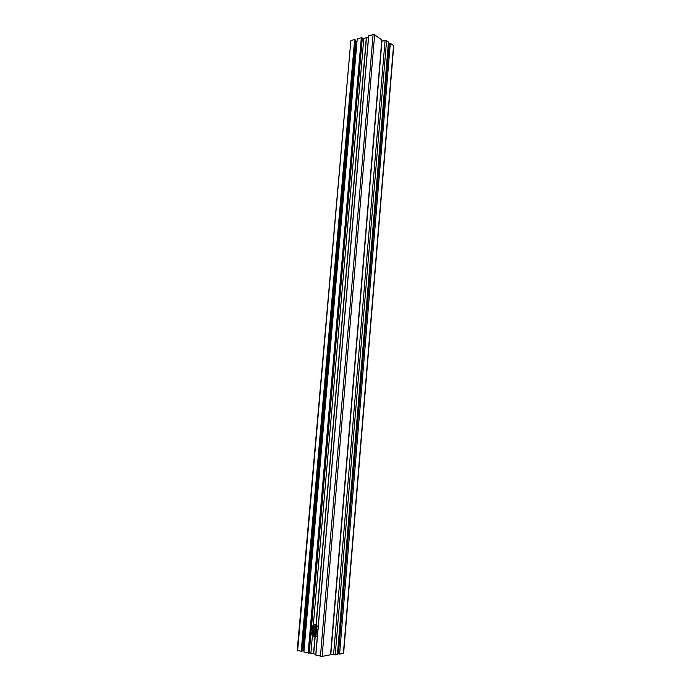 <?xml version="1.0" encoding="UTF-8"?>
<svg xmlns="http://www.w3.org/2000/svg" width="691" height="691" viewBox="0 0 691 691"><rect width="100%" height="100%" fill="white"/><g stroke="black" fill="none" stroke-linecap="round" stroke-linejoin="round"><path stroke-width="1.04" d="M381.916 41.227L385.068 40.415L388.454 41.918L337.407 654.507L335.213 654.921L386.571 40.622M330.851 654.118L335.213 654.921M389.163 44.172L388.247 44.405M338.478 653.444L337.519 653.202M338.443 653.807L389.214 43.49L390.311 43.205L339.592 654.101L338.443 653.807M339.592 654.101L343.626 653.271L393.749 45.744L390.311 43.205M315.804 654.377L313.533 653.781L314.992 636.722M315.217 636.238L313.714 653.833L315.156 636.722M315.683 630.633L315.744 630.123M315.744 655.051L322.118 656.415L330.799 654.722L382.019 40.078L374.634 34.818L373.105 34.61L368.605 35.863L315.744 655.051L368.605 35.863M297.657 650.352L350.838 40.76L297.251 650.127L301.207 651.285L354.664 39.525L355.476 40.061L302.157 651.121L301.207 651.285M351.253 40.432L354.664 39.525M355.407 40.924L357.005 41.451M302.2 650.672L302.641 650.594L355.779 41.175M303.997 650.62L302.641 650.594M313.533 653.781L303.885 651.984L357.23 38.843L361.324 37.746L363.803 38.402L366.463 37.755L316.202 624.552M316.037 624.552L366.316 37.729M316.219 624.56L366.463 37.755M368.493 37.15L366.489 37.685M312.738 633.621L313.394 632.472L314.491 632.74L314.932 634.157L314.275 635.305L313.178 635.038L312.738 633.621L313.248 634.977L314.293 635.236L314.915 634.139L314.5 632.792L313.455 632.533L312.824 633.63L314.336 632.749M317.981 628.922L317.117 630.252L315.606 630.615L317.601 633.353M317.454 635.02L316.608 636.342L315.087 636.705M314.509 634.848L313.178 635.038M314.345 634.804L313.921 633.466M314.906 624.707L316.124 624.534L318.119 627.264M313.256 627.532L313.921 626.383L315.018 626.642L315.459 628.05L314.794 629.207L313.697 628.94L313.256 627.532L313.766 628.879L314.811 629.13L315.442 628.033L315.018 626.694L313.973 626.443L313.351 627.54L314.863 626.651M315.027 628.758L313.697 628.94M314.863 628.724L314.448 627.376M350.57 43.766L350.121 48.931M333.554 654.818L385.068 40.415M343.384 653.392L393.55 45.451M320.434 656.312L373.105 34.61M322.118 656.415L374.634 34.818M330.54 654.852L381.812 39.758M303.237 650.577L356.314 41.356M308.143 653.099L361.324 37.746M308.557 653.125L361.704 37.798M309.248 653.004L362.283 38.195M310.907 653.099L312.375 636.022M312.79 631.263L312.902 629.924M313.308 625.182L363.803 38.402M315.856 655.111L368.718 35.777M314.077 631.021C311.183 632.265 311.019 634.183 313.584 636.757C316.487 635.513 316.651 633.604 314.077 631.021M313.636 636.912C311.442 635.409 311.131 633.492 312.703 631.177L314.163 630.814C311.961 629.311 311.658 627.402 313.239 625.087L314.733 624.733C316.97 626.184 317.299 628.093 315.727 630.46L314.206 630.823C316.443 632.274 316.772 634.191 315.208 636.566L313.688 636.921M314.604 624.932C311.71 626.193 311.546 628.102 314.111 630.658C317.014 629.397 317.178 627.488 314.604 624.932M312.703 631.177C311.08 633.509 311.391 635.418 313.628 636.903L316.608 636.342M313.239 625.087C311.606 627.411 311.909 629.32 314.146 630.805L317.117 630.252"/></g></svg>
